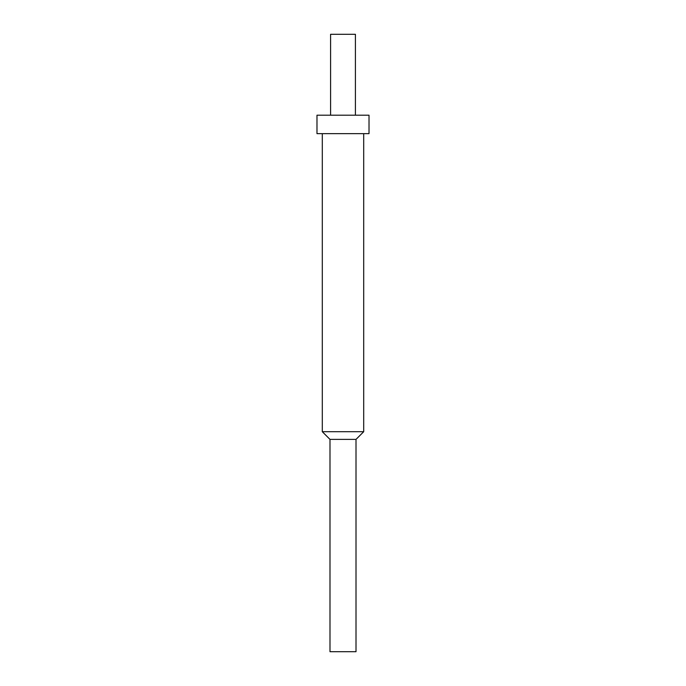 <?xml version="1.0" encoding="UTF-8"?>
<svg xmlns="http://www.w3.org/2000/svg" width="686" height="686" viewBox="0 0 686 686"><rect width="100%" height="100%" fill="white"/><g stroke="black" fill="none" stroke-linecap="round" stroke-linejoin="round"><path stroke-width="1.03" d="M355.417 115.197L355.417 34.3L330.583 34.3L330.583 115.197M343 115.197L316.983 115.197L316.983 133.65L369.017 133.65L369.017 115.197L343 115.197M356.008 439.392L356.008 651.7L329.992 651.7L329.992 439.392L356.008 439.392L363.7 431.708L322.3 431.708L322.3 133.65M363.7 431.708L363.7 133.65M329.992 439.392L322.3 431.708"/></g></svg>
